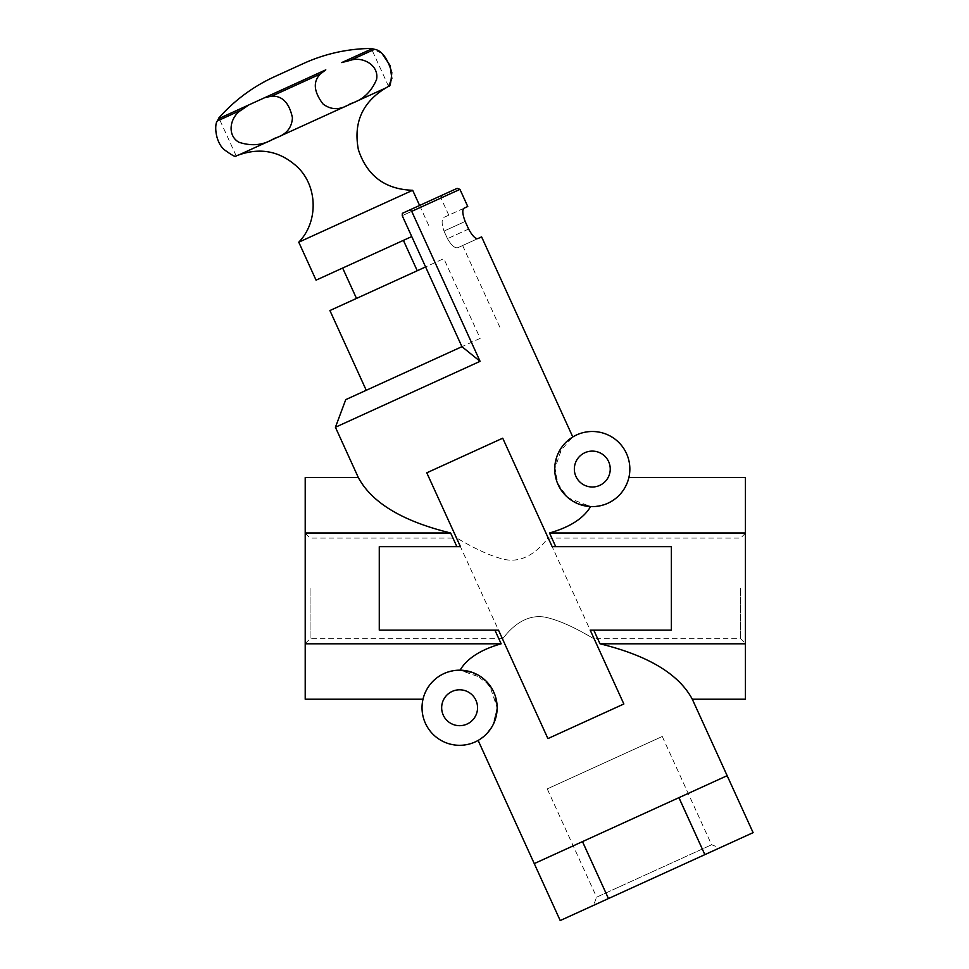 <?xml version="1.0" encoding="UTF-8"?>
<svg xmlns="http://www.w3.org/2000/svg" width="969" height="969" viewBox="0 0 969 969"><rect width="100%" height="100%" fill="white"/><g stroke="black" fill="none" stroke-linecap="round" stroke-linejoin="round"><path stroke-width="0.73" stroke-dasharray="4.84 3.63" d="M241.608 109.909L217.371 120.955C214.621 123.438 214.537 140.008 223.548 149.153C232.075 155.464 236.279 157.681 236.133 155.779C236.266 157.668 232.075 155.464 223.548 149.153C214.573 140.117 214.597 123.426 217.371 120.955L218.461 118.763L248.936 104.87L241.608 109.909C230.549 116.171 226.116 134.836 238.858 142.249C251.795 146.489 263.592 145.205 274.239 138.422C285.807 135.103 291.875 128.211 292.432 117.746C289.247 102.884 282.342 95.689 271.732 96.173L264.852 97.615L325.802 69.841L320.218 74.08C312.878 81.784 313.786 91.716 322.931 103.889C331.228 110.284 340.398 110.224 350.463 103.683C362.612 100.098 371.309 92.007 376.566 79.397C379.218 64.959 362.358 56.154 350.33 60.357L341.73 62.585L372.205 48.692L382.028 53.549M740.582 588.401L740.582 638.716L740.582 588.401M310.056 588.401L310.056 638.716L310.056 588.401M745.44 533.229L740.582 538.086L548.248 538.086C548.551 535.772 532.478 564.249 505.757 559.67C483.47 555.08 458.749 538.679 456.532 538.086C458.761 538.679 483.446 555.067 505.733 559.67C532.429 564.285 548.539 535.796 548.248 538.086L594.106 638.716C591.877 638.123 567.192 621.686 544.784 617.108C518.088 612.638 502.112 641.03 502.402 638.716C502.112 641.018 518.161 612.553 544.881 617.132C567.156 621.71 591.889 638.111 594.106 638.716L740.582 638.716L745.44 643.561L745.44 533.229L745.44 643.561M472.218 672.365L489.502 685.022L497.158 707.745L493.378 691.333L482.937 678.312L460.069 670.185C467.046 658.423 480.745 649.63 501.155 643.804L494.917 630.129L379.279 630.129L379.279 546.673L460.457 546.673L456.883 546.673L460.457 546.673L426.784 472.811L464.757 455.503L426.784 472.811L460.457 546.673L426.784 472.811L502.729 438.194L464.757 455.503L502.729 438.194L552.16 546.673L555.734 546.673L552.16 546.673L502.729 438.194L552.16 546.673L671.372 546.673L555.734 546.673L549.496 532.986C569.929 527.16 583.629 518.367 590.606 506.569C610.276 506.036 623.031 496.37 628.869 477.584C623.031 496.37 610.276 506.036 590.606 506.569L568.246 497.896L558.241 484.888L554.74 468.826L562.674 445.97L571.298 437.915M578.675 504.05L566.574 496.431L557.308 482.695L554.825 466.61L558.096 453.54L572.788 436.971M456.883 546.673L450.646 532.986L305.211 532.986L305.211 477.584M358.348 477.584C371.914 502.826 402.68 521.298 450.646 532.986M480.079 361.328L411.728 211.351L409.911 209.885L402.317 213.337L402.232 215.675L440.968 198.027L402.232 215.675L461.934 346.672L480.079 361.328L335.419 427.256M411.728 211.351L459.948 189.367M464.03 208.214L444.081 217.31C441.501 219.067 441.489 223.669 444.02 231.082C441.489 223.669 441.513 219.079 444.081 217.31L467.761 206.506M481.605 236.884L477.874 238.592C475.416 239.028 472.339 235.855 468.621 229.047L465.168 221.453L444.02 231.082L447.484 238.677C451.421 245.46 454.897 248.464 457.913 247.676C454.897 248.464 451.421 245.46 447.484 238.677L444.02 231.082L465.168 221.453M461.934 346.672L345.751 399.628M457.913 247.676L477.874 238.592L457.913 247.676M497.158 707.745L492.93 725.054L485.651 734.805L478.129 740.413L485.651 734.805L492.942 725.042L497.158 707.745A37.549 37.549 0 0 0 440.822 675.211A37.549 37.549 0 0 0 440.822 740.268A37.549 37.549 0 0 0 497.158 707.745M608.423 898.578L582.466 841.625L608.459 898.566L560.215 920.55L534.258 863.597L678.906 797.669L534.258 863.597L678.906 797.669L704.863 854.634L678.954 797.657L727.15 775.684L678.954 797.657L727.15 775.684L753.107 832.65L704.911 854.61M494.917 630.129L379.279 630.129L379.279 546.673L379.279 630.129L498.49 630.129L494.917 630.129L498.49 630.129L547.921 738.596L498.49 630.129L547.921 738.596L623.854 703.991L585.894 721.299L623.854 703.991L590.194 630.129L671.372 630.129L593.767 630.129L671.372 630.129L671.372 546.673L671.372 630.129L671.372 546.673L555.734 546.673M692.302 699.218C678.736 673.976 647.97 655.504 600.005 643.804L593.767 630.129M623.854 703.991L590.194 630.129L623.854 703.991M501.155 643.804L305.211 643.804L305.211 532.986M745.44 699.218L745.44 532.986L549.496 532.986M745.44 643.804L600.005 643.804M423.029 699.218C428.625 680.928 440.968 671.263 460.069 670.185C440.968 671.263 428.625 680.928 423.029 699.218M305.211 699.218L305.211 643.804M305.211 588.401L305.211 533.229L305.211 588.401M477.547 707.745A17.939 17.939 0 0 0 450.633 692.205A17.939 17.939 0 0 0 450.633 723.274A17.939 17.939 0 0 0 477.547 707.745M608.459 898.566L704.863 854.634M593.537 905.361L719.785 847.827L593.537 905.361L596.601 897.185L711.609 844.774L596.601 897.185L547.243 788.899L662.263 736.476L547.243 788.899M480.164 338.363L366.246 390.277L480.164 338.363L443.826 258.626L425.597 266.935M745.44 532.986L745.44 477.584M610.24 469.057A17.939 17.939 0 0 0 583.326 453.516A17.939 17.939 0 0 0 583.326 484.597A17.939 17.939 0 0 0 610.24 469.057M629.85 469.057A37.549 37.549 0 0 0 573.515 436.534A37.549 37.549 0 0 0 573.515 501.579A37.549 37.549 0 0 0 629.85 469.057M402.317 213.337L441.997 195.266L402.317 213.337M409.911 209.885L457.186 188.337M274.663 76.636L303.539 63.469M248.936 104.87L264.852 97.615M298.767 242.189L412.673 190.287M316.064 280.162L411.752 236.557M419.601 205.464L429.982 228.248M403.407 240.36L342.651 268.05L403.407 240.36M417.239 270.739L356.495 298.428L417.239 270.739M329.908 310.54L443.826 258.626M271.732 96.173L320.218 74.08M350.33 60.357L374.567 49.31M468.621 229.047L447.484 238.677L468.621 229.047M238.943 154.883L386.037 87.852M305.211 643.561L310.056 638.716L502.402 638.716L456.532 538.086L310.056 538.086L305.211 533.229M441.997 195.266L440.968 198.027L448.78 215.166M462.625 245.532L500.67 329.024M662.263 736.476L711.609 844.774L719.785 847.827M388.557 86.314L371.297 48.45M236.133 155.779L218.873 117.915"/><path stroke-width="1.45" d="M350.33 60.357L374.567 49.31C381.701 50.436 387.443 58.164 391.815 72.505C390.955 83.08 389.877 87.682 388.557 86.314C389.913 87.658 390.991 83.007 391.791 72.384C387.382 58.104 381.641 50.412 374.567 49.31L372.205 48.692L341.73 62.585L350.33 60.357C362.333 56.105 379.339 65.08 376.553 79.506C371.236 92.067 362.527 100.134 350.427 103.695C340.349 110.224 331.192 110.296 322.931 103.889C313.786 91.728 312.878 81.796 320.218 74.08L325.802 69.841L264.852 97.615L271.732 96.173C282.354 95.713 289.259 102.908 292.432 117.758C291.851 128.223 285.794 135.103 274.251 138.41C263.568 145.241 251.746 146.501 238.786 142.201C226.128 134.727 230.561 116.171 241.608 109.909L248.936 104.87L218.461 118.763L217.371 120.955C214.621 123.438 214.537 140.008 223.548 149.153C232.075 155.464 236.279 157.681 236.133 155.779C236.266 157.668 232.075 155.464 223.548 149.153C214.573 140.117 214.597 123.426 217.371 120.955L241.608 109.909M456.883 546.673L450.646 532.986C402.68 521.298 371.914 502.826 358.348 477.584L335.419 427.256L480.079 361.328L411.728 211.351L409.911 209.885L402.317 213.337L402.232 215.675L461.934 346.672L480.079 361.328M555.734 546.673L549.496 532.986C569.929 527.16 583.629 518.367 590.606 506.569L578.675 504.05M409.911 209.885L457.186 188.337L459.948 189.367L467.761 206.506L464.03 208.214C462.08 209.776 462.467 214.185 465.168 221.453L468.621 229.047C472.327 235.842 475.416 239.028 477.874 238.592L481.605 236.884L572.788 436.971L571.298 437.915M459.948 189.367L411.728 211.351M465.168 221.453C462.467 214.185 462.08 209.776 464.03 208.214M494.917 630.129L501.155 643.804C480.745 649.63 467.046 658.423 460.069 670.185L472.218 672.365M608.423 898.578L560.215 920.55L534.258 863.597L582.466 841.625L608.459 898.566L582.502 841.613L678.906 797.669L704.863 854.634L678.954 797.657L727.15 775.684L753.107 832.65L704.911 854.61M600.005 643.804C647.97 655.504 678.736 673.976 692.302 699.218L745.44 699.218L745.44 643.804L600.005 643.804L593.767 630.129M671.372 546.673L552.16 546.673L502.729 438.194L426.784 472.811L460.457 546.673L379.279 546.673L379.279 630.129L498.49 630.129L547.921 738.596L623.854 703.991L590.194 630.129L671.372 630.129L671.372 546.673M450.646 532.986L305.211 532.986L305.211 699.218L423.029 699.218M501.155 643.804L305.211 643.804M628.869 477.584L745.44 477.584L745.44 643.804M745.44 532.986L549.496 532.986M358.348 477.584L305.211 477.584L305.211 532.986M497.158 707.745A37.549 37.549 0 0 0 440.822 675.211A37.549 37.549 0 0 0 440.822 740.268A37.549 37.549 0 0 0 497.158 707.745M477.547 707.745A17.939 17.939 0 0 0 450.633 692.205A17.939 17.939 0 0 0 450.633 723.274A17.939 17.939 0 0 0 477.547 707.745M704.863 854.634L608.459 898.566M335.419 427.256L345.751 399.628L461.934 346.672M610.24 469.057A17.939 17.939 0 0 0 583.326 453.516A17.939 17.939 0 0 0 583.326 484.597A17.939 17.939 0 0 0 610.24 469.057M629.85 469.057A37.549 37.549 0 0 0 573.515 436.534A37.549 37.549 0 0 0 573.515 501.579A37.549 37.549 0 0 0 629.85 469.057M371.297 48.45C347.653 48.716 325.075 53.719 303.539 63.469L274.663 76.636C253.175 86.483 234.583 100.243 218.873 117.915M264.852 97.615L248.936 104.87M386.037 87.852L238.943 154.883C261.024 147.227 280.622 151.358 297.725 167.286C317.868 186.835 318.365 222.083 298.767 242.189L412.673 190.287C385.153 189.379 367.057 175.861 358.397 149.723C353.225 122.675 362.442 102.048 386.037 87.852L388.557 86.314L391.851 78.501L390.047 65.432L382.028 53.549M411.752 236.557L316.064 280.162L298.767 242.189M412.673 190.287L419.601 205.464M403.407 240.36L417.239 270.739M425.597 266.935L329.908 310.54L366.246 390.277M320.218 74.08L271.732 96.173M753.107 832.65L692.302 699.218M560.215 920.55L478.129 740.413M238.943 154.883L236.133 155.779M342.651 268.05L356.495 298.428"/></g></svg>
